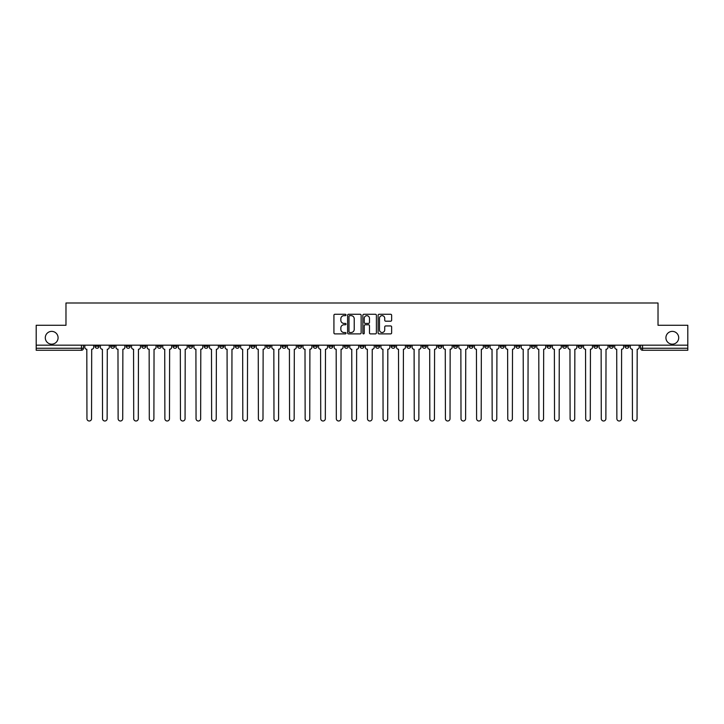 <?xml version="1.0" encoding="UTF-8"?>
<svg xmlns="http://www.w3.org/2000/svg" width="724" height="724" viewBox="0 0 724 724"><rect width="100%" height="100%" fill="white"/><g stroke="black" fill="none" stroke-linecap="round" stroke-linejoin="round"><path stroke-width="1.09" d="M346.018 314.967A0.688 0.688 0 0 0 345.33 314.279L334.913 314.279A0.977 0.977 0 0 0 333.927 315.257L333.927 332.913A0.977 0.977 0 0 0 334.913 333.891L345.33 333.891A0.688 0.688 0 0 0 346.018 333.203A0.688 0.688 0 0 0 345.33 332.515L343.981 332.515A3.14 3.14 0 0 1 340.841 329.384L340.841 327.909A3.14 3.14 0 0 1 343.981 324.768L345.33 324.768A0.688 0.688 0 0 0 346.018 324.081A0.688 0.688 0 0 0 345.33 323.402L343.981 323.402A3.14 3.14 0 0 1 340.841 320.261L340.841 318.786A3.14 3.14 0 0 1 343.981 315.655L345.33 315.655A0.688 0.688 0 0 0 346.018 314.967M665.917 337.773A6.398 6.398 0 0 0 672.315 344.162A6.398 6.398 0 0 0 678.705 337.773A6.398 6.398 0 0 0 672.315 331.375A6.398 6.398 0 0 0 665.917 337.773M45.295 337.773A6.398 6.398 0 0 0 51.685 344.162A6.398 6.398 0 0 0 58.083 337.773A6.398 6.398 0 0 0 51.685 331.375A6.398 6.398 0 0 0 45.295 337.773M609.373 345.167L609.373 346.262L613.373 346.262A2 2 0 0 1 611.373 348.262A2 2 0 0 1 609.373 346.262L609.373 345.167M531.443 345.167L531.443 346.262L535.443 346.262A2 2 0 0 1 533.443 348.262A2 2 0 0 1 531.443 346.262L531.443 345.167M515.859 346.262L515.859 345.167L515.859 346.262A2 2 0 0 0 517.859 348.262A2 2 0 0 1 515.859 346.262L519.859 346.262A2 2 0 0 1 517.859 348.262M484.691 345.167L484.691 346.262L488.682 346.262A2 2 0 0 1 486.682 348.262A2 2 0 0 1 484.691 346.262L484.691 345.167M469.098 346.262L469.098 345.167L469.098 346.262A2 2 0 0 0 471.098 348.262A2 2 0 0 1 469.098 346.262L473.098 346.262A2 2 0 0 1 471.098 348.262M453.514 346.262L453.514 345.167L453.514 346.262A2 2 0 0 0 455.514 348.262A2 2 0 0 1 453.514 346.262L457.514 346.262A2 2 0 0 1 455.514 348.262A2 2 0 0 0 457.514 346.262A2 2 0 0 1 455.514 348.262M406.761 346.262L406.761 345.167L406.761 346.262A2 2 0 0 0 408.761 348.262A2 2 0 0 1 406.761 346.262L410.752 346.262A2 2 0 0 1 408.761 348.262M391.177 345.167L391.177 346.262L395.168 346.262A2 2 0 0 1 393.168 348.262A2 2 0 0 1 391.177 346.262L391.177 345.167M375.584 345.167L375.584 346.262L379.584 346.262A2 2 0 0 1 377.584 348.262A2 2 0 0 1 375.584 346.262L375.584 345.167M360 345.167L360 346.262L364 346.262A2 2 0 0 1 362 348.262A2 2 0 0 1 360 346.262L360 345.167M344.416 346.262L344.416 345.167L344.416 346.262A2 2 0 0 0 346.416 348.262A2 2 0 0 1 344.416 346.262L348.416 346.262A2 2 0 0 1 346.416 348.262M313.248 345.167L313.248 346.262L317.239 346.262A2 2 0 0 1 315.239 348.262A2 2 0 0 1 313.248 346.262L313.248 345.167M297.664 346.262L297.664 345.167L297.664 346.262A2 2 0 0 0 299.655 348.262A2 2 0 0 1 297.664 346.262L301.655 346.262A2 2 0 0 1 299.655 348.262A2 2 0 0 0 301.655 346.262A2 2 0 0 1 299.655 348.262M204.141 345.167L204.141 346.262L208.141 346.262A2 2 0 0 1 206.141 348.262A2 2 0 0 1 204.141 346.262L204.141 345.167M188.557 345.167L188.557 346.262L192.557 346.262A2 2 0 0 1 190.557 348.262A2 2 0 0 1 188.557 346.262L188.557 345.167M172.973 345.167L172.973 346.262L176.973 346.262A2 2 0 0 1 174.973 348.262A2 2 0 0 1 172.973 346.262L172.973 345.167M141.804 345.167L141.804 346.262L145.796 346.262A2 2 0 0 1 143.805 348.262A2 2 0 0 1 141.804 346.262L141.804 345.167M126.22 345.167L126.22 346.262L130.211 346.262A2 2 0 0 1 128.211 348.262A2 2 0 0 1 126.22 346.262L126.22 345.167M390.661 321.194A0.977 0.977 0 0 0 391.639 320.207L391.639 315.257A0.977 0.977 0 0 0 390.661 314.279L379.086 314.279A0.977 0.977 0 0 0 378.109 315.257L378.109 332.913A0.977 0.977 0 0 0 379.086 333.891L390.661 333.891A0.977 0.977 0 0 0 391.639 332.913L391.639 326.931A0.977 0.977 0 0 0 390.661 325.945L385.711 325.945A0.977 0.977 0 0 0 384.725 326.931L384.725 329.9A2.624 2.624 0 0 1 382.1 332.515A2.624 2.624 0 0 1 379.485 329.9L379.485 318.27A2.624 2.624 0 0 1 382.1 315.655A2.624 2.624 0 0 1 384.725 318.27L384.725 320.207A0.977 0.977 0 0 0 385.711 321.194L390.661 321.194M36.2 345.167L36.2 325.284L65.975 325.284L65.975 303.003L658.026 303.003L658.026 325.284L687.8 325.284L687.8 345.167L36.2 345.167L36.2 348.262L83.459 348.262L83.459 345.167L83.459 348.262A2 2 0 0 1 81.459 350.262L36.2 350.262L36.2 348.262M361.14 315.257A0.977 0.977 0 0 0 360.163 314.279L348.588 314.279A0.977 0.977 0 0 0 347.611 315.257L347.611 332.913A0.977 0.977 0 0 0 348.588 333.891L360.163 333.891A0.977 0.977 0 0 0 361.14 332.913L361.14 315.257M363.837 314.279L375.412 314.279A0.977 0.977 0 0 1 376.389 315.257L376.389 332.913A0.977 0.977 0 0 1 375.412 333.891L370.462 333.891A0.977 0.977 0 0 1 369.475 332.913L369.475 325.755A0.977 0.977 0 0 0 368.498 324.768L365.213 324.768A0.977 0.977 0 0 0 364.235 325.755L364.235 333.203A0.688 0.688 0 0 1 363.548 333.891A0.688 0.688 0 0 1 362.86 333.203L362.86 315.257A0.977 0.977 0 0 1 363.837 314.279M640.541 345.167L640.541 348.262L687.8 348.262L687.8 350.262L642.541 350.262A2 2 0 0 1 640.541 348.262A2 2 0 0 0 642.541 350.262L642.541 345.167M687.8 345.167L687.8 348.262M628.957 345.167L628.957 346.262A2 2 0 0 1 626.957 348.262A2 2 0 0 1 624.957 346.262L628.957 346.262M624.957 345.167L624.957 346.262M613.373 345.167L613.373 346.262A2 2 0 0 1 611.373 348.262A2 2 0 0 0 613.373 346.262M597.78 345.167L597.78 346.262A2 2 0 0 1 595.789 348.262A2 2 0 0 1 593.789 346.262L597.78 346.262M593.789 345.167L593.789 346.262M582.196 345.167L582.196 346.262A2 2 0 0 1 580.196 348.262A2 2 0 0 1 578.205 346.262L582.196 346.262M578.205 345.167L578.205 346.262M566.611 345.167L566.611 346.262A2 2 0 0 1 564.611 348.262A2 2 0 0 1 562.611 346.262A2 2 0 0 0 564.611 348.262M562.611 345.167L562.611 346.262L566.611 346.262M551.027 345.167L551.027 346.262A2 2 0 0 1 549.027 348.262A2 2 0 0 1 547.027 346.262L551.027 346.262M547.027 345.167L547.027 346.262M535.443 345.167L535.443 346.262L535.443 345.167M519.859 345.167L519.859 346.262M504.266 345.167L504.266 346.262A2 2 0 0 1 502.275 348.262A2 2 0 0 1 500.275 346.262L504.266 346.262A2 2 0 0 1 502.275 348.262A2 2 0 0 0 504.266 346.262L504.266 345.167M500.275 345.167L500.275 346.262M488.682 345.167L488.682 346.262A2 2 0 0 1 486.682 348.262A2 2 0 0 0 488.682 346.262L488.682 345.167M473.098 345.167L473.098 346.262L473.098 345.167M457.514 345.167L457.514 346.262M441.93 345.167L441.93 346.262A2 2 0 0 1 439.93 348.262A2 2 0 0 1 437.93 346.262L441.93 346.262A2 2 0 0 1 439.93 348.262A2 2 0 0 0 441.93 346.262M437.93 345.167L437.93 346.262M426.336 345.167L426.336 346.262A2 2 0 0 1 424.345 348.262A2 2 0 0 1 422.345 346.262A2 2 0 0 0 424.345 348.262A2 2 0 0 0 426.336 346.262A2 2 0 0 1 424.345 348.262M422.345 345.167L422.345 346.262L426.336 346.262M410.752 345.167L410.752 346.262L410.752 345.167M395.168 345.167L395.168 346.262L395.168 345.167M379.584 345.167L379.584 346.262A2 2 0 0 1 377.584 348.262A2 2 0 0 0 379.584 346.262L379.584 345.167M364 345.167L364 346.262A2 2 0 0 1 362 348.262A2 2 0 0 0 364 346.262M348.416 345.167L348.416 346.262L348.416 345.167M332.823 345.167L332.823 346.262A2 2 0 0 1 330.832 348.262A2 2 0 0 1 328.832 346.262A2 2 0 0 0 330.832 348.262M328.832 345.167L328.832 346.262L332.823 346.262M317.239 345.167L317.239 346.262A2 2 0 0 1 315.239 348.262A2 2 0 0 0 317.239 346.262L317.239 345.167M301.655 345.167L301.655 346.262M286.071 345.167L286.071 346.262A2 2 0 0 1 284.07 348.262A2 2 0 0 1 282.07 346.262L286.071 346.262M282.07 345.167L282.07 346.262M270.486 345.167L270.486 346.262A2 2 0 0 1 268.486 348.262A2 2 0 0 1 266.486 346.262L270.486 346.262M266.486 345.167L266.486 346.262M254.902 345.167L254.902 346.262A2 2 0 0 1 252.902 348.262A2 2 0 0 1 250.902 346.262L254.902 346.262M250.902 345.167L250.902 346.262M239.309 345.167L239.309 346.262A2 2 0 0 1 237.318 348.262A2 2 0 0 1 235.318 346.262L239.309 346.262M235.318 345.167L235.318 346.262M223.725 345.167L223.725 346.262A2 2 0 0 1 221.725 348.262A2 2 0 0 1 219.734 346.262L223.725 346.262M219.734 345.167L219.734 346.262M208.141 345.167L208.141 346.262L208.141 345.167M192.557 345.167L192.557 346.262M176.973 345.167L176.973 346.262L176.973 345.167M161.389 345.167L161.389 346.262A2 2 0 0 1 159.389 348.262A2 2 0 0 1 157.389 346.262L161.389 346.262M157.389 345.167L157.389 346.262M145.796 345.167L145.796 346.262M130.211 345.167L130.211 346.262L130.211 345.167M114.627 345.167L114.627 346.262A2 2 0 0 1 112.627 348.262A2 2 0 0 1 110.627 346.262L114.627 346.262M110.627 345.167L110.627 346.262M95.043 345.167L95.043 346.262L99.043 346.262L99.043 345.167L99.043 346.262A2 2 0 0 1 97.043 348.262A2 2 0 0 1 95.043 346.262A2 2 0 0 0 97.043 348.262M81.459 350.262A2 2 0 0 0 83.459 348.262A2 2 0 0 1 81.459 350.262L81.459 345.167M349.665 315.655A0.688 0.688 0 0 0 348.986 316.334L348.986 331.836A0.688 0.688 0 0 0 349.665 332.515L351.086 332.515A3.14 3.14 0 0 0 354.226 329.384L354.226 318.786A3.14 3.14 0 0 0 351.086 315.655L349.665 315.655M369.475 318.325A2.624 2.624 0 0 0 366.851 315.7A2.624 2.624 0 0 0 364.235 318.325L364.235 322.415A0.977 0.977 0 0 0 365.213 323.402L368.498 323.402A0.977 0.977 0 0 0 369.475 322.415L369.475 318.325M84.808 347.267L84.808 345.167L84.808 347.267A2 2 0 0 0 86.808 349.258L86.952 418.698A2.299 2.299 0 0 0 89.251 420.997A2.299 2.299 0 0 0 91.55 418.698L91.695 349.258A2 2 0 0 0 93.695 347.267L93.695 345.167L93.695 347.267M86.808 349.258L86.952 418.698M91.55 418.698L91.695 349.258M100.392 347.267L100.392 345.167L100.392 347.267A2 2 0 0 0 102.392 349.258L102.537 418.698A2.299 2.299 0 0 0 104.835 420.997A2.299 2.299 0 0 0 107.134 418.698L107.288 349.258A2 2 0 0 0 109.279 347.267L109.279 345.167L109.279 347.267M115.976 347.267L115.976 345.167L115.976 347.267A2 2 0 0 0 117.976 349.258L118.121 418.698A2.299 2.299 0 0 0 120.419 420.997A2.299 2.299 0 0 0 122.718 418.698L122.872 349.258A2 2 0 0 0 124.872 347.267L124.872 345.167L124.872 347.267M131.56 347.267L131.56 345.167L131.56 347.267A2 2 0 0 0 133.56 349.258L133.714 418.698A2.299 2.299 0 0 0 136.012 420.997A2.299 2.299 0 0 0 138.302 418.698L138.456 349.258A2 2 0 0 0 140.456 347.267L140.456 345.167L140.456 347.267M102.392 349.258L102.537 418.698M107.134 418.698L107.288 349.258M117.976 349.258L118.121 418.698M122.718 418.698L122.872 349.258M133.56 349.258L133.714 418.698M138.302 418.698L138.456 349.258M147.144 347.267L147.144 345.167L147.144 347.267A2 2 0 0 0 149.144 349.258L149.298 418.698A2.299 2.299 0 0 0 151.597 420.997A2.299 2.299 0 0 0 153.895 418.698L154.04 349.258A2 2 0 0 0 156.04 347.267L156.04 345.167L156.04 347.267M162.737 347.267L162.737 345.167L162.737 347.267A2 2 0 0 0 164.728 349.258L164.882 418.698A2.299 2.299 0 0 0 167.181 420.997A2.299 2.299 0 0 0 169.479 418.698L169.624 349.258A2 2 0 0 0 171.624 347.267L171.624 345.167L171.624 347.267M149.144 349.258L149.298 418.698M153.895 418.698L154.04 349.258M164.728 349.258L164.882 418.698M169.479 418.698L169.624 349.258M178.321 347.267L178.321 345.167L178.321 347.267A2 2 0 0 0 180.321 349.258L180.466 418.698A2.299 2.299 0 0 0 182.765 420.997A2.299 2.299 0 0 0 185.063 418.698L185.217 349.258A2 2 0 0 0 187.208 347.267L187.208 345.167L187.208 347.267M193.905 347.267L193.905 345.167L193.905 347.267A2 2 0 0 0 195.905 349.258L196.05 418.698A2.299 2.299 0 0 0 198.349 420.997A2.299 2.299 0 0 0 200.648 418.698L200.801 349.258A2 2 0 0 0 202.792 347.267L202.792 345.167L202.792 347.267M209.489 347.267L209.489 345.167L209.489 347.267A2 2 0 0 0 211.489 349.258L211.634 418.698A2.299 2.299 0 0 0 213.933 420.997A2.299 2.299 0 0 0 216.232 418.698L216.386 349.258A2 2 0 0 0 218.386 347.267L218.386 345.167L218.386 347.267M225.073 347.267L225.073 345.167L225.073 347.267A2 2 0 0 0 227.074 349.258L227.227 418.698A2.299 2.299 0 0 0 229.526 420.997A2.299 2.299 0 0 0 231.816 418.698L231.97 349.258A2 2 0 0 0 233.97 347.267L233.97 345.167L233.97 347.267M240.658 347.267L240.658 345.167L240.658 347.267A2 2 0 0 0 242.658 349.258L242.812 418.698A2.299 2.299 0 0 0 245.11 420.997A2.299 2.299 0 0 0 247.409 418.698L247.554 349.258A2 2 0 0 0 249.554 347.267L249.554 345.167L249.554 347.267M256.251 347.267L256.251 345.167L256.251 347.267A2 2 0 0 0 258.242 349.258L258.396 418.698A2.299 2.299 0 0 0 260.694 420.997A2.299 2.299 0 0 0 262.993 418.698L263.138 349.258A2 2 0 0 0 265.138 347.267L265.138 345.167L265.138 347.267M271.835 347.267L271.835 345.167L271.835 347.267A2 2 0 0 0 273.835 349.258L273.98 418.698A2.299 2.299 0 0 0 276.278 420.997A2.299 2.299 0 0 0 278.577 418.698L278.731 349.258A2 2 0 0 0 280.722 347.267L280.722 345.167L280.722 347.267M287.419 347.267L287.419 345.167L287.419 347.267A2 2 0 0 0 289.419 349.258L289.564 418.698A2.299 2.299 0 0 0 291.863 420.997A2.299 2.299 0 0 0 294.161 418.698L294.315 349.258A2 2 0 0 0 296.306 347.267L296.306 345.167L296.306 347.267M180.321 349.258L180.466 418.698M185.063 418.698L185.217 349.258M195.905 349.258L196.05 418.698M200.648 418.698L200.801 349.258M211.489 349.258L211.634 418.698M216.232 418.698L216.386 349.258M227.074 349.258L227.227 418.698M231.816 418.698L231.97 349.258M242.658 349.258L242.812 418.698M247.409 418.698L247.554 349.258M258.242 349.258L258.396 418.698M262.993 418.698L263.138 349.258M273.835 349.258L273.98 418.698M278.577 418.698L278.731 349.258M289.419 349.258L289.564 418.698M294.161 418.698L294.315 349.258M303.003 347.267L303.003 345.167L303.003 347.267A2 2 0 0 0 305.003 349.258L305.148 418.698A2.299 2.299 0 0 0 307.447 420.997A2.299 2.299 0 0 0 309.745 418.698L309.899 349.258A2 2 0 0 0 311.899 347.267L311.899 345.167L311.899 347.267M318.587 347.267L318.587 345.167L318.587 347.267A2 2 0 0 0 320.587 349.258L320.741 418.698A2.299 2.299 0 0 0 323.04 420.997A2.299 2.299 0 0 0 325.329 418.698L325.483 349.258A2 2 0 0 0 327.483 347.267L327.483 345.167L327.483 347.267M334.171 347.267L334.171 345.167L334.171 347.267A2 2 0 0 0 336.171 349.258L336.325 418.698A2.299 2.299 0 0 0 338.624 420.997A2.299 2.299 0 0 0 340.923 418.698L341.067 349.258A2 2 0 0 0 343.067 347.267L343.067 345.167L343.067 347.267M349.764 347.267L349.764 345.167L349.764 347.267A2 2 0 0 0 351.755 349.258L351.909 418.698A2.299 2.299 0 0 0 354.208 420.997A2.299 2.299 0 0 0 356.507 418.698L356.651 349.258A2 2 0 0 0 358.651 347.267L358.651 345.167L358.651 347.267M365.349 347.267L365.349 345.167L365.349 347.267A2 2 0 0 0 367.349 349.258L367.493 418.698A2.299 2.299 0 0 0 369.792 420.997A2.299 2.299 0 0 0 372.091 418.698L372.245 349.258A2 2 0 0 0 374.236 347.267L374.236 345.167L374.236 347.267M380.933 347.267L380.933 345.167L380.933 347.267A2 2 0 0 0 382.933 349.258L383.077 418.698A2.299 2.299 0 0 0 385.376 420.997A2.299 2.299 0 0 0 387.675 418.698L387.829 349.258A2 2 0 0 0 389.829 347.267L389.829 345.167L389.829 347.267M396.517 347.267L396.517 345.167L396.517 347.267A2 2 0 0 0 398.517 349.258L398.671 418.698A2.299 2.299 0 0 0 400.96 420.997A2.299 2.299 0 0 0 403.259 418.698L403.413 349.258A2 2 0 0 0 405.413 347.267L405.413 345.167L405.413 347.267M412.101 347.267L412.101 345.167L412.101 347.267A2 2 0 0 0 414.101 349.258L414.255 418.698A2.299 2.299 0 0 0 416.553 420.997A2.299 2.299 0 0 0 418.852 418.698L418.997 349.258A2 2 0 0 0 420.997 347.267L420.997 345.167L420.997 347.267M427.694 347.267L427.694 345.167L427.694 347.267A2 2 0 0 0 429.685 349.258L429.839 418.698A2.299 2.299 0 0 0 432.137 420.997A2.299 2.299 0 0 0 434.436 418.698L434.581 349.258A2 2 0 0 0 436.581 347.267L436.581 345.167L436.581 347.267M443.278 347.267L443.278 345.167L443.278 347.267A2 2 0 0 0 445.269 349.258L445.423 418.698A2.299 2.299 0 0 0 447.722 420.997A2.299 2.299 0 0 0 450.02 418.698L450.165 349.258A2 2 0 0 0 452.165 347.267L452.165 345.167L452.165 347.267M458.862 347.267L458.862 345.167L458.862 347.267A2 2 0 0 0 460.862 349.258L461.007 418.698A2.299 2.299 0 0 0 463.306 420.997A2.299 2.299 0 0 0 465.604 418.698L465.758 349.258A2 2 0 0 0 467.749 347.267L467.749 345.167L467.749 347.267M474.446 347.267L474.446 345.167L474.446 347.267A2 2 0 0 0 476.446 349.258L476.591 418.698A2.299 2.299 0 0 0 478.89 420.997A2.299 2.299 0 0 0 481.189 418.698L481.342 349.258A2 2 0 0 0 483.342 347.267L483.342 345.167L483.342 347.267M490.03 347.267L490.03 345.167L490.03 347.267A2 2 0 0 0 492.03 349.258L492.184 418.698A2.299 2.299 0 0 0 494.474 420.997A2.299 2.299 0 0 0 496.773 418.698L496.926 349.258A2 2 0 0 0 498.926 347.267L498.926 345.167L498.926 347.267M505.614 347.267L505.614 345.167L505.614 347.267A2 2 0 0 0 507.615 349.258L507.768 418.698A2.299 2.299 0 0 0 510.067 420.997A2.299 2.299 0 0 0 512.366 418.698L512.511 349.258A2 2 0 0 0 514.511 347.267L514.511 345.167L514.511 347.267M521.208 347.267L521.208 345.167L521.208 347.267A2 2 0 0 0 523.199 349.258L523.352 418.698A2.299 2.299 0 0 0 525.651 420.997A2.299 2.299 0 0 0 527.95 418.698L528.095 349.258A2 2 0 0 0 530.095 347.267L530.095 345.167L530.095 347.267M305.003 349.258L305.148 418.698M309.745 418.698L309.899 349.258M320.587 349.258L320.741 418.698M325.329 418.698L325.483 349.258M336.171 349.258L336.325 418.698M340.923 418.698L341.067 349.258M351.755 349.258L351.909 418.698M356.507 418.698L356.651 349.258M367.349 349.258L367.493 418.698M372.091 418.698L372.245 349.258M382.933 349.258L383.077 418.698M387.675 418.698L387.829 349.258M398.517 349.258L398.671 418.698M403.259 418.698L403.413 349.258M414.101 349.258L414.255 418.698M418.852 418.698L418.997 349.258M429.685 349.258L429.839 418.698M434.436 418.698L434.581 349.258M445.269 349.258L445.423 418.698M450.02 418.698L450.165 349.258M460.862 349.258L461.007 418.698M465.604 418.698L465.758 349.258M476.446 349.258L476.591 418.698M481.189 418.698L481.342 349.258M492.03 349.258L492.184 418.698M496.773 418.698L496.926 349.258M507.615 349.258L507.768 418.698M512.366 418.698L512.511 349.258M523.199 349.258L523.352 418.698M527.95 418.698L528.095 349.258M536.792 347.267L536.792 345.167L536.792 347.267A2 2 0 0 0 538.783 349.258L538.937 418.698A2.299 2.299 0 0 0 541.235 420.997A2.299 2.299 0 0 0 543.534 418.698L543.679 349.258A2 2 0 0 0 545.679 347.267L545.679 345.167L545.679 347.267M538.783 349.258L538.937 418.698M543.534 418.698L543.679 349.258M552.376 347.267L552.376 345.167L552.376 347.267A2 2 0 0 0 554.376 349.258L554.521 418.698A2.299 2.299 0 0 0 556.819 420.997A2.299 2.299 0 0 0 559.118 418.698L559.272 349.258A2 2 0 0 0 561.263 347.267L561.263 345.167L561.263 347.267M554.376 349.258L554.521 418.698M559.118 418.698L559.272 349.258M567.96 347.267L567.96 345.167L567.96 347.267A2 2 0 0 0 569.96 349.258L570.105 418.698A2.299 2.299 0 0 0 572.403 420.997A2.299 2.299 0 0 0 574.702 418.698L574.856 349.258A2 2 0 0 0 576.856 347.267L576.856 345.167L576.856 347.267M569.96 349.258L570.105 418.698M574.702 418.698L574.856 349.258M583.544 347.267L583.544 345.167L583.544 347.267A2 2 0 0 0 585.544 349.258L585.698 418.698A2.299 2.299 0 0 0 587.988 420.997A2.299 2.299 0 0 0 590.286 418.698L590.44 349.258A2 2 0 0 0 592.44 347.267L592.44 345.167L592.44 347.267M585.544 349.258L585.698 418.698M590.286 418.698L590.44 349.258M599.128 347.267L599.128 345.167L599.128 347.267A2 2 0 0 0 601.128 349.258L601.282 418.698A2.299 2.299 0 0 0 603.581 420.997A2.299 2.299 0 0 0 605.879 418.698L606.024 349.258A2 2 0 0 0 608.024 347.267L608.024 345.167L608.024 347.267M601.128 349.258L601.282 418.698M605.879 418.698L606.024 349.258M614.721 347.267L614.721 345.167L614.721 347.267A2 2 0 0 0 616.712 349.258L616.866 418.698A2.299 2.299 0 0 0 619.165 420.997A2.299 2.299 0 0 0 621.464 418.698L621.608 349.258A2 2 0 0 0 623.608 347.267L623.608 345.167L623.608 347.267M616.712 349.258L616.866 418.698M621.464 418.698L621.608 349.258M630.305 347.267L630.305 345.167L630.305 347.267A2 2 0 0 0 632.305 349.258L632.45 418.698A2.299 2.299 0 0 0 634.749 420.997A2.299 2.299 0 0 0 637.048 418.698L637.192 349.258A2 2 0 0 0 639.192 347.267L639.192 345.167L639.192 347.267M632.305 349.258L632.45 418.698M637.048 418.698L637.192 349.258"/></g></svg>
